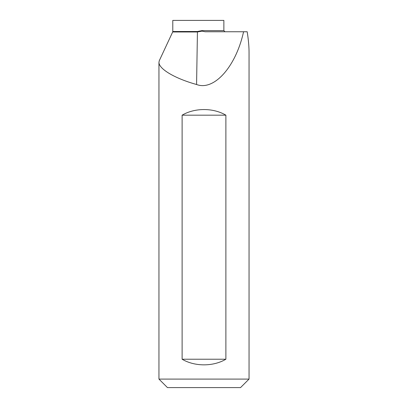<?xml version="1.0" encoding="UTF-8"?>
<svg xmlns="http://www.w3.org/2000/svg" width="408" height="408" viewBox="0 0 408 408"><rect width="100%" height="100%" fill="white"/><g stroke="black" fill="none" stroke-linecap="round" stroke-linejoin="round"><path stroke-width="0.61" d="M197.431 31.498L201.914 30.615L202.026 31.13L197.431 31.977L197.431 31.498L172.783 31.498L172.783 20.4L223.864 20.4L223.864 30.615L224.997 31.753M196.574 84.502L197.431 31.977L172.681 31.977L159.309 60.649L158.952 62.291C158.783 68.983 175.032 78.54 196.574 84.502C213.782 91.127 235.37 67.346 243.275 33.063L243.607 31.753L247.187 31.753L247.717 35.312C248.605 41.687 249.048 47.415 249.048 52.489L249.048 379.088L158.952 379.088L158.952 62.291M249.048 379.088L240.536 387.6L167.464 387.6L158.952 379.088M225.889 115.178L225.889 359.224C213.216 366.721 194.784 366.721 182.111 359.224L182.111 115.178C194.784 107.681 213.216 107.681 225.889 115.178L182.111 115.178M202.026 31.13L205.127 31.753L243.607 31.753M225.889 359.224L182.111 359.224M201.914 30.615L223.864 30.615M172.681 31.977L172.783 31.498"/></g></svg>
